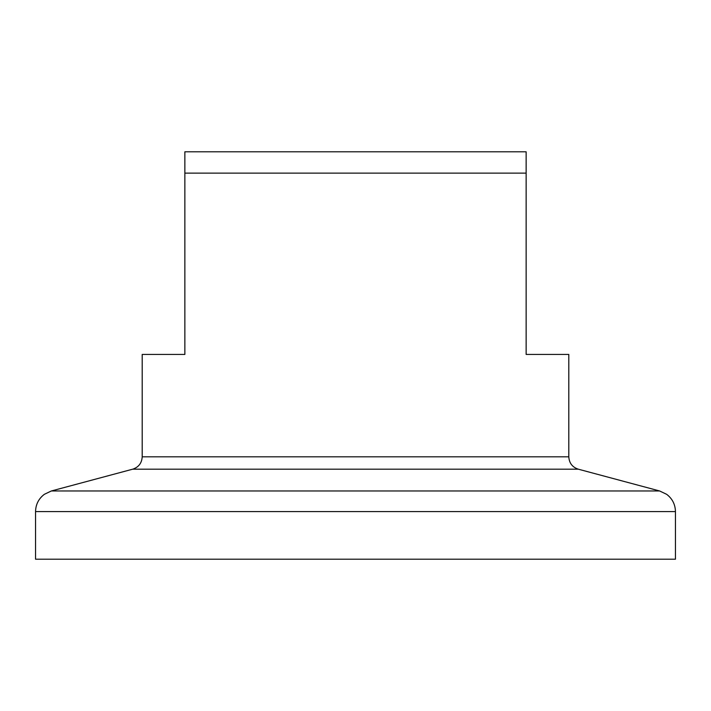 <?xml version="1.0" encoding="UTF-8"?>
<svg xmlns="http://www.w3.org/2000/svg" width="711" height="711" viewBox="0 0 711 711"><rect width="100%" height="100%" fill="white"/><g stroke="black" fill="none" stroke-linecap="round" stroke-linejoin="round"><path stroke-width="1.07" d="M526.14 173.129L184.86 173.129L184.86 151.799L526.14 151.799L526.14 354.434L568.8 354.434L568.8 456.817L142.2 456.817C141.818 463.074 138.663 467.189 132.717 469.18L51.361 490.972L44.34 494.323C38.661 498.669 35.728 504.419 35.55 511.582L35.55 559.202L675.45 559.202L675.45 511.582L35.55 511.582M142.2 456.817L142.2 354.434L184.86 354.434L184.86 173.129M568.8 456.817C569.182 463.074 572.337 467.189 578.283 469.18L132.717 469.18M578.283 469.18L659.639 490.972L51.361 490.972M659.639 490.972L666.66 494.323C672.339 498.669 675.272 504.419 675.45 511.582"/></g></svg>
